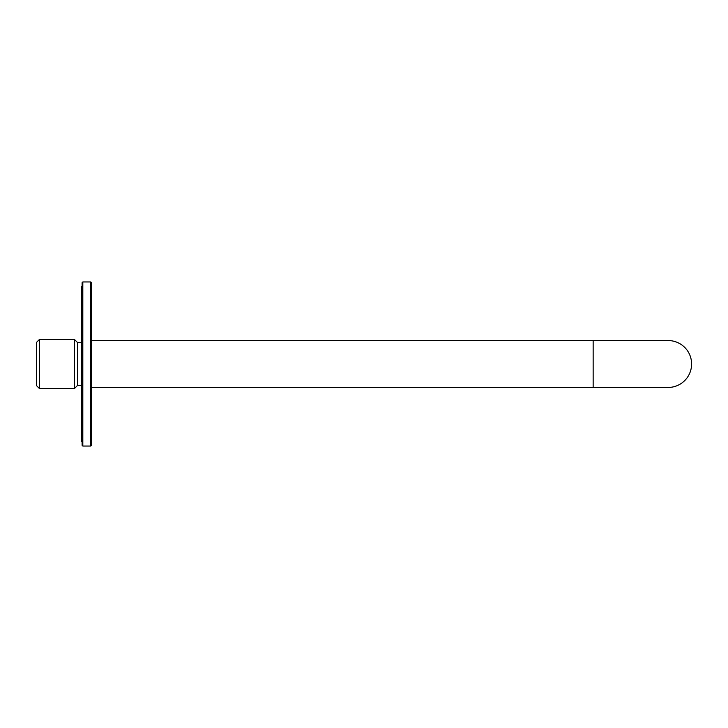 <?xml version="1.0" encoding="UTF-8"?>
<svg xmlns="http://www.w3.org/2000/svg" width="728" height="728" viewBox="0 0 728 728"><rect width="100%" height="100%" fill="white"/><g stroke="black" fill="none" stroke-linecap="round" stroke-linejoin="round"><path stroke-width="1.09" d="M668.158 340.558A23.442 23.442 0 0 1 691.6 364A23.442 23.442 0 0 1 668.158 387.442A23.442 23.442 0 0 0 691.6 364A23.442 23.442 0 0 0 668.158 340.558L593.147 340.558L593.147 387.442L668.158 387.442M593.147 387.442L91.491 387.442L91.491 340.558L593.147 340.558M82.109 441.359L81.409 441.359L81.409 286.641L82.109 286.641M90.782 281.954L90.782 446.046L91.491 445.345L91.491 282.655L90.782 281.954L82.819 281.954L82.109 282.655L82.109 445.345L82.819 446.046L82.819 281.954M39.449 388.561L36.4 385.512L36.4 342.488L39.449 339.439L39.449 388.561L74.429 388.561L74.429 339.439L39.449 339.439M81.409 385.567L77.423 385.567L77.423 342.433L74.429 339.439M90.782 446.046L82.819 446.046M81.409 342.433L77.423 342.433M77.423 385.567L74.429 388.561"/></g></svg>
